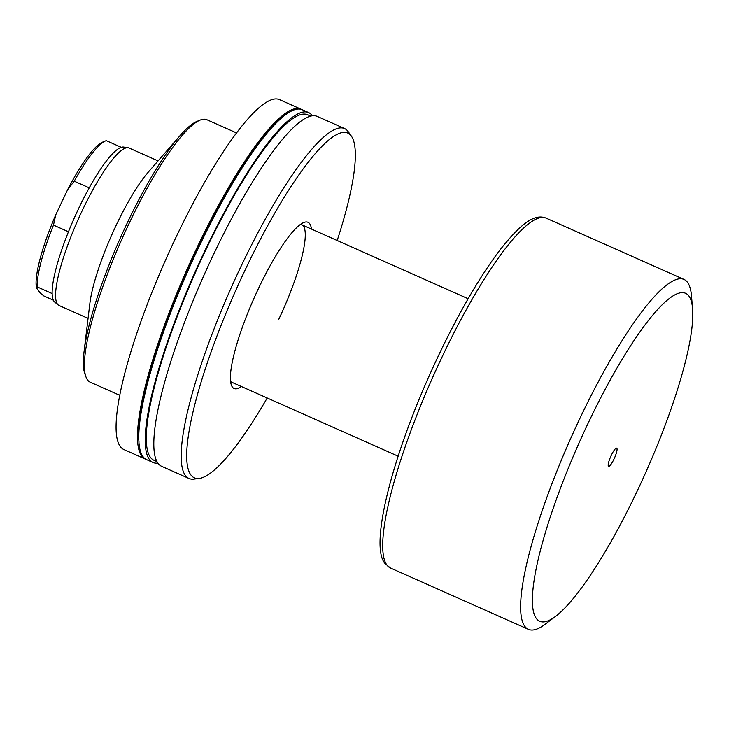 <?xml version="1.0" encoding="UTF-8"?>
<svg xmlns="http://www.w3.org/2000/svg" width="729" height="729" viewBox="0 0 729 729"><rect width="100%" height="100%" fill="white"/><g stroke="black" fill="none" stroke-linecap="round" stroke-linejoin="round"><path stroke-width="1.09" d="M241.445 386.543A90.952 18.471 -66 0 1 231.403 385.158A90.952 18.471 -66 0 1 258.485 288.474A90.952 18.471 -66 0 1 303.674 222.545A90.952 18.471 -66 0 1 311.438 229.07M230.601 381.431A86.168 17.496 114 0 0 231.758 382.242L398.143 456.199M179.808 135.913L148.251 172.153A86.168 17.496 114 0 0 115.975 225.726A86.168 17.496 114 0 0 89.849 303.546L84.099 351.25A141.216 28.677 -66 0 1 179.808 135.913A141.216 28.677 -66 0 1 197.076 121.351L200.074 120.13A143.604 29.16 -66 0 1 206.872 119.729L236.478 132.888M119.82 395.346L90.214 382.187A143.604 29.16 -66 0 1 87.553 379.982A143.604 29.16 -66 0 1 85.949 376.875A143.604 29.16 -66 0 1 121.889 239.112A143.604 29.16 -66 0 1 200.074 120.13M145.946 459.316A191.481 38.883 -66 0 1 145.29 459.051A191.481 38.883 -66 0 1 141.745 456.117A191.481 38.883 -66 0 1 192.037 258.321A191.481 38.883 -66 0 1 300.84 109.113A191.481 38.883 -66 0 1 301.469 109.423M145.29 459.051L123.875 449.538A191.481 38.883 -66 0 1 120.331 446.595A191.481 38.883 -66 0 1 170.613 248.808A191.481 38.883 -66 0 1 279.426 99.591L300.84 109.113M157.874 463.106A191.481 38.883 -66 0 1 152.999 462.478A191.481 38.883 -66 0 1 149.463 459.543A191.481 38.883 -66 0 1 199.746 261.747A191.481 38.883 -66 0 1 308.549 112.539A191.481 38.883 -66 0 1 312.094 115.483A191.481 38.883 -66 0 1 312.276 115.738M152.999 462.478L146.575 459.625A191.481 38.883 -66 0 1 143.039 456.682A191.481 38.883 -66 0 1 193.322 258.895A191.481 38.883 -66 0 1 302.125 109.687L308.549 112.539M156.981 461.63L153.974 460.291A189.084 38.4 -66 0 1 150.475 457.393A189.084 38.4 -66 0 1 200.129 262.076A189.084 38.4 -66 0 1 307.574 114.726L310.581 116.066M267.197 397.988A188.711 38.327 -66 0 1 199.135 478.479L193.796 479.108A191.481 38.883 -66 0 1 188.984 478.47A191.481 38.883 -66 0 1 185.439 475.536A191.481 38.883 -66 0 1 235.722 277.74A191.481 38.883 -66 0 1 344.525 128.532A191.481 38.883 -66 0 1 348.07 131.475A191.481 38.883 -66 0 1 348.225 131.685L351.332 136.068A188.711 38.327 -66 0 1 337.19 240.515M188.984 478.47L161.61 466.305A191.481 38.883 -66 0 1 158.065 463.362A191.481 38.883 -66 0 1 208.348 265.575A191.481 38.883 -66 0 1 317.151 116.367L344.525 128.532M199.135 478.479A188.711 38.327 -66 0 1 190.898 474.953A188.711 38.327 -66 0 1 244.99 270.277A188.711 38.327 -66 0 1 351.178 135.858A188.711 38.327 -66 0 1 351.332 136.068M85.949 376.875L84.856 373.822A141.216 28.677 -66 0 1 84.099 351.25M138.993 442.075A189.084 38.4 -66 0 1 187.982 268.491A189.084 38.4 -66 0 1 284.018 115.811M278.651 319.539A86.168 17.496 114 0 0 301.751 224.769A86.168 17.496 114 0 0 300.375 224.45M613.991 459.088A9.933 2.014 -66 0 1 608.287 465.949A9.933 2.014 -66 0 1 611.248 455.388A9.933 2.014 -66 0 1 616.178 448.189A9.933 2.014 -66 0 1 613.991 459.088M158.056 160.89L129.069 148.014A86.168 17.496 114 0 0 128.131 147.741A86.168 17.496 114 0 0 79.115 217.333A86.168 17.496 114 0 0 57.482 304.157A86.168 17.496 114 0 0 58.238 304.968A86.168 17.496 114 0 0 59.076 305.487L88.063 318.373M58.238 304.968L54.739 302.107A84.965 17.259 -66 0 1 53.992 301.305A84.965 17.259 -66 0 1 52.142 293.532L37.152 286.871L36.45 287.864L40.314 293.076L43.895 295.965L53.326 300.157M692.55 308.431L691.457 295.655A191.481 38.883 114 0 0 687.511 282.351A191.481 38.883 114 0 0 683.966 279.407A191.481 38.883 114 0 0 575.154 428.616A191.481 38.883 114 0 0 524.871 626.411A191.481 38.883 114 0 0 528.416 629.355A191.481 38.883 114 0 0 545.492 624.024L555.717 616.278A179.507 36.459 114 0 0 645.93 472.046A179.507 36.459 114 0 0 692.55 308.431A179.507 36.459 114 0 0 688.85 295.956A179.507 36.459 114 0 0 587.838 423.822A179.507 36.459 114 0 0 536.38 618.511A179.507 36.459 114 0 0 555.717 616.278M53.472 225.115L68.462 231.776A84.965 17.259 -66 0 1 89.22 187.863A84.965 17.259 114 0 1 121.26 147.313L106.27 140.642A84.965 17.259 114 0 0 105.577 140.897A84.965 17.259 114 0 0 74.23 181.202L67.66 189.622L55.759 214.791L53.472 225.115A84.965 17.259 114 0 0 37.152 286.871M89.22 187.863L74.23 181.202M68.462 231.776A84.965 17.259 114 0 0 52.142 293.532M121.26 147.313A84.965 17.259 -66 0 1 123.657 147.058L128.131 147.741M67.66 189.622A82.577 16.767 -66 0 1 102.579 142.128L105.577 140.897M36.45 287.864A82.577 16.767 -66 0 1 55.759 214.791M386.962 565.103A191.481 38.883 114 0 0 390.498 568.046L385.149 563.654C369.803 547.087 390.316 463.079 428.843 376.665C443.15 344.48 458.131 315.293 473.786 289.112C483.045 273.712 491.902 260.499 500.376 249.473C521.308 223.147 534.494 213.561 546.048 218.108A191.481 38.883 114 0 0 437.245 367.316A191.481 38.883 114 0 0 386.962 565.103M390.498 568.046L528.416 629.355M546.048 218.108L683.966 279.407M301.751 224.769L468.136 298.726"/></g></svg>
